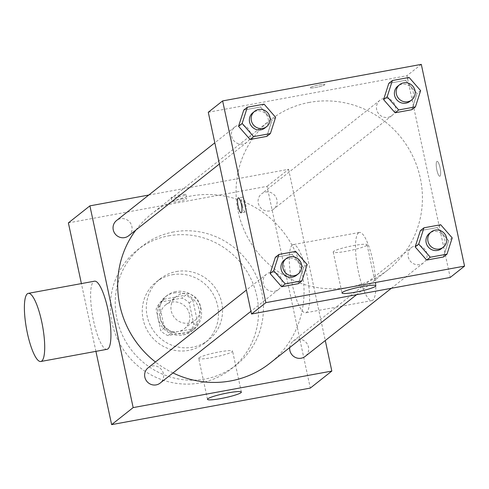 <?xml version="1.0" encoding="UTF-8"?>
<svg xmlns="http://www.w3.org/2000/svg" width="489" height="489" viewBox="0 0 489 489"><rect width="100%" height="100%" fill="white"/><g stroke="black" fill="none" stroke-linecap="round" stroke-linejoin="round"><path stroke-width="0.37" stroke-dasharray="2.44 1.83" d="M200.245 305.656A15.153 14.615 51.7 0 0 176.358 296.432A15.153 14.615 51.7 0 0 174.292 317.385A15.153 14.615 51.7 0 0 195.16 320.209A15.153 14.615 51.7 0 0 200.245 305.656M189.481 314.164A15.153 14.615 51.7 0 0 165.6 304.94A15.153 14.615 51.7 0 0 163.534 325.894A15.153 14.615 51.7 0 0 184.396 328.718A15.153 14.615 51.7 0 0 189.481 314.164M189.219 331.689L167.984 335.595A20.575 19.847 51.7 0 1 160.753 330.656L156.132 309.091A20.575 19.847 51.7 0 1 160.777 301.97L182.012 298.064A20.575 19.847 51.7 0 1 189.243 303.003L193.864 324.568A20.575 19.847 51.7 0 1 189.219 331.689L192.807 328.852L171.572 332.758L167.984 335.595M160.777 301.97L164.359 299.134L185.6 295.228L182.012 298.064M189.243 303.003L192.831 300.167L197.452 321.731L193.864 324.568M192.831 300.167A20.575 19.847 51.7 0 0 185.6 295.228M164.359 299.134A20.575 19.847 51.7 0 0 159.72 306.255L156.132 309.091M171.572 332.758A20.575 19.847 51.7 0 1 164.341 327.819L159.72 306.255M192.807 328.852A20.575 19.847 51.7 0 0 197.452 321.731M174.078 292.978A21.65 20.88 -128.3 0 1 197.654 305.374A21.65 20.88 -128.3 0 1 192.012 330.974A21.65 20.88 -128.3 0 1 162.207 326.945A21.65 20.88 -128.3 0 1 165.154 297.012A21.65 20.88 -128.3 0 1 174.078 292.978M175.875 291.56A21.65 20.88 51.7 0 0 166.951 295.594A21.65 20.88 51.7 0 0 163.998 325.527A21.65 20.88 51.7 0 0 193.809 329.555A21.65 20.88 51.7 0 0 201.071 308.767A21.65 20.88 51.7 0 0 175.875 291.56M164.341 327.819L160.753 330.656M172.269 274.745A38.967 37.586 -128.3 0 1 214.695 297.061A38.967 37.586 -128.3 0 1 204.549 343.144A38.967 37.586 -128.3 0 1 150.893 335.888A38.967 37.586 -128.3 0 1 156.205 282.006A38.967 37.586 -128.3 0 1 172.269 274.745M176.303 271.554A38.967 37.586 -128.3 0 1 218.736 293.871A38.967 37.586 -128.3 0 1 208.583 339.953A38.967 37.586 -128.3 0 1 154.934 332.697A38.967 37.586 -128.3 0 1 160.245 278.816A38.967 37.586 -128.3 0 1 176.303 271.554M168.65 235.845A75.758 73.069 -128.3 0 1 251.132 279.225A75.758 73.069 -128.3 0 1 231.401 368.804A75.758 73.069 -128.3 0 1 127.097 354.702A75.758 73.069 -128.3 0 1 137.427 249.958A75.758 73.069 -128.3 0 1 168.65 235.845M173.583 231.945A75.758 73.069 51.7 0 0 142.36 246.059A75.758 73.069 51.7 0 0 132.03 350.802A75.758 73.069 51.7 0 0 236.334 364.904A75.758 73.069 51.7 0 0 261.762 292.165A75.758 73.069 51.7 0 0 173.583 231.945M68.381 222.886L267.055 186.34L310.307 388.083M95.923 351.359L81.4 283.589M180.05 194.86A7.579 0.911 167.9 0 0 171.071 197.69A7.579 0.911 167.9 0 0 178.674 196.994A7.579 0.911 167.9 0 0 185.893 194.512A7.579 0.911 167.9 0 0 180.05 194.86M148.766 195.038L288.577 169.322L267.055 186.34M289.684 347.581A9.731 9.389 -128.3 0 1 293.131 341.126A9.731 9.389 -128.3 0 1 297.147 339.317A9.731 9.389 -128.3 0 1 307.74 344.886A9.731 9.389 -128.3 0 1 305.209 356.395M265.57 192.043A9.731 9.389 -128.3 0 1 276.169 197.617A9.731 9.389 -128.3 0 1 273.632 209.127A9.731 9.389 -128.3 0 1 260.234 207.312A9.731 9.389 -128.3 0 1 261.56 193.852A9.731 9.389 -128.3 0 1 265.57 192.043M128.601 235.802A9.731 9.389 51.7 0 0 131.871 226.456A9.731 9.389 51.7 0 0 116.529 220.533M288.577 169.322L325.283 340.521M148.1 367.807A9.731 9.389 -128.3 0 1 152.11 365.992A9.731 9.389 -128.3 0 1 162.709 371.567A9.731 9.389 -128.3 0 1 160.178 383.076M135.881 230.044A95.257 91.877 -128.3 0 1 151.786 213.748A95.257 91.877 -128.3 0 1 191.046 195.997A95.257 91.877 -128.3 0 1 294.763 250.545A95.257 91.877 -128.3 0 1 269.952 363.186M173.002 372.936A95.257 91.877 -128.3 0 1 155.441 362.001M292.233 245.081A34.64 8.142 -100.4 0 0 291.835 282.281A34.64 8.142 -100.4 0 0 305.711 312.771A34.64 8.142 -100.4 0 0 307.453 277.226A34.64 8.142 -100.4 0 0 293.18 244.634A34.64 8.142 -100.4 0 0 292.233 245.081M107.036 349.311A34.64 8.142 79.6 0 1 92.757 316.719A34.64 8.142 79.6 0 1 94.505 281.181M199.084 357.807A17.317 2.078 167.9 0 0 198.705 358.394A17.317 2.078 167.9 0 0 216.077 356.799A17.317 2.078 167.9 0 0 232.575 351.133A17.317 2.078 167.9 0 0 217.226 352.312A17.317 2.078 167.9 0 0 199.084 357.807M180.961 199.096A7.579 0.911 -12.1 0 1 186.798 198.748A7.579 0.911 -12.1 0 1 179.579 201.23A7.579 0.911 -12.1 0 1 171.981 201.926A7.579 0.911 -12.1 0 1 180.961 199.096M358.461 232.898A34.64 8.142 79.6 0 1 359.403 232.452A34.64 8.142 79.6 0 1 373.675 265.044A34.64 8.142 79.6 0 1 371.933 300.588A34.64 8.142 79.6 0 1 358.064 270.099A34.64 8.142 79.6 0 1 358.461 232.898M309.415 102.397A95.257 91.877 51.7 0 0 270.154 120.141A95.257 91.877 51.7 0 0 257.171 251.847A95.257 91.877 51.7 0 0 388.321 269.58A95.257 91.877 51.7 0 0 420.302 178.112A95.257 91.877 51.7 0 0 309.415 102.397M415.516 245.71A9.731 9.389 -128.3 0 1 426.115 251.285A9.731 9.389 -128.3 0 1 423.578 262.795A9.731 9.389 -128.3 0 1 408.236 256.872A9.731 9.389 -128.3 0 1 411.506 247.526A9.731 9.389 -128.3 0 1 415.516 245.71M250.24 132.855A9.731 9.389 51.7 0 0 234.897 126.932A9.731 9.389 51.7 0 0 233.571 140.386A9.731 9.389 51.7 0 0 246.976 142.201A9.731 9.389 51.7 0 0 250.24 132.855M383.944 98.442A9.731 9.389 51.7 0 0 379.935 100.251A9.731 9.389 51.7 0 0 378.608 113.711A9.731 9.389 51.7 0 0 392.007 115.52A9.731 9.389 51.7 0 0 395.277 106.174A9.731 9.389 51.7 0 0 383.944 98.442M270.484 272.391A9.731 9.389 51.7 0 0 266.474 274.201A9.731 9.389 51.7 0 0 265.148 287.66A9.731 9.389 51.7 0 0 278.547 289.47A9.731 9.389 51.7 0 0 281.817 280.124A9.731 9.389 51.7 0 0 270.484 272.391M208.277 112.262L406.952 75.716L450.204 277.465M421.298 64.371L406.952 75.716M324.72 84.86A7.579 0.911 167.9 0 0 324.885 84.603A7.579 0.911 167.9 0 0 317.288 85.3A7.579 0.911 167.9 0 0 310.069 87.775A7.579 0.911 167.9 0 0 316.786 87.262A7.579 0.911 167.9 0 0 324.72 84.86A7.579 0.911 167.9 0 0 324.892 84.609A7.579 0.911 167.9 0 0 317.288 85.306A7.579 0.911 167.9 0 0 310.069 87.788A7.579 0.911 167.9 0 0 316.786 87.268A7.579 0.911 167.9 0 0 324.727 84.866M275.344 257.318L292.067 254.243L303.583 267.416L298.376 283.663L303.583 267.416L292.067 254.243L275.344 257.318M388.798 83.368L405.528 80.294L417.044 93.466L411.836 109.713L417.044 93.466L405.528 80.294L388.798 83.368M243.766 110.049L260.496 106.969L272.012 120.141L266.805 136.388L272.012 120.141L260.496 106.969L243.766 110.049M420.375 230.643L437.099 227.568L448.621 240.741L443.407 256.988L448.621 240.741L437.099 227.568L420.375 230.643M440.008 167.55A7.579 1.779 -100.4 0 0 437.068 161.339A7.579 1.779 -100.4 0 0 436.689 169.115A7.579 1.779 -100.4 0 0 439.813 176.242A7.579 1.779 -100.4 0 0 440.008 167.55A7.579 1.779 -100.4 0 0 437.062 161.339A7.579 1.779 -100.4 0 0 436.683 169.115A7.579 1.779 -100.4 0 0 439.807 176.242A7.579 1.779 -100.4 0 0 440.002 167.55M242.373 205.808A7.579 1.779 79.6 0 1 242.568 197.116A7.579 1.779 79.6 0 1 245.692 204.243A7.579 1.779 79.6 0 1 245.313 212.018A7.579 1.779 79.6 0 1 242.373 205.808M366.713 245.356A17.317 2.078 -12.1 0 1 348.571 250.851A17.317 2.078 -12.1 0 1 333.223 252.031A17.317 2.078 -12.1 0 1 349.721 246.364A17.317 2.078 -12.1 0 1 367.092 244.769A17.317 2.078 -12.1 0 1 366.713 245.356M441.512 248.614A9.731 9.389 51.7 0 0 444.782 239.268A9.731 9.389 51.7 0 0 429.44 233.345M440.687 224.732L437.099 227.568M452.203 237.898L448.621 240.741M296.481 275.289A9.731 9.389 51.7 0 0 299.751 265.943A9.731 9.389 51.7 0 0 284.409 260.02M295.656 251.407L292.067 254.243M307.171 264.58L303.583 267.416M409.941 101.339A9.731 9.389 51.7 0 0 413.211 91.993A9.731 9.389 51.7 0 0 397.869 86.07M409.116 77.458L405.528 80.294M420.632 90.63L417.044 93.466M264.91 128.02A9.731 9.389 51.7 0 0 268.18 118.668A9.731 9.389 51.7 0 0 252.837 112.745M264.084 104.133L260.496 106.969M275.6 117.305L272.012 120.141M184.396 328.718L195.16 320.209M165.6 304.94L176.358 296.432M166.951 295.594L165.154 297.012M193.809 329.555L192.012 330.974M160.245 278.816L156.205 282.006M208.583 339.953L204.549 343.144M142.36 246.059L137.427 249.958M236.334 364.904L231.401 368.804M241.358 392.086L232.575 351.133M207.489 399.348L198.705 358.394M171.071 197.69L171.981 201.926M185.893 194.512L186.798 198.748M359.403 232.452L293.18 244.634M371.933 300.588L305.711 312.771M270.154 120.141L151.786 213.748M388.321 269.58L356.579 294.684M391.341 288.29L423.578 262.795M293.131 341.126L411.506 247.526M234.897 126.932L214.824 142.806M246.976 142.201L219.372 164.023M379.935 100.251L261.56 193.852M392.007 115.52L273.632 209.127M266.474 274.201L246.395 290.075M278.547 289.47L250.949 311.297M242.568 197.116L238.394 197.88M245.313 212.018L241.138 212.788M333.223 252.031L342 292.984M367.092 244.769L375.87 285.723"/><path stroke-width="0.73" d="M325.283 340.521L331.829 371.065L310.307 388.083L111.633 424.629L95.923 351.359M81.4 283.589L68.381 222.886L89.903 205.863L148.766 195.038M391.341 288.29L305.209 356.395A9.731 9.389 -128.3 0 1 294.72 357.092A9.731 9.389 -128.3 0 1 289.684 347.581M214.824 142.806L116.529 220.533A9.731 9.389 51.7 0 0 115.202 233.993A9.731 9.389 51.7 0 0 128.601 235.802L219.372 164.023M331.829 371.065L133.155 407.606L89.903 205.863M250.949 311.297L160.178 383.076A9.731 9.389 -128.3 0 1 146.773 381.261A9.731 9.389 -128.3 0 1 148.1 367.807L246.395 290.075M356.579 294.684L269.952 363.186A95.257 91.877 -128.3 0 1 173.002 372.936M155.441 362.001A95.257 91.877 -128.3 0 1 135.881 230.044M207.868 398.761A17.317 2.078 -12.1 0 1 226.01 393.266A17.317 2.078 -12.1 0 1 241.358 392.086A17.317 2.078 -12.1 0 1 224.861 397.753A17.317 2.078 -12.1 0 1 207.489 399.348A17.317 2.078 -12.1 0 1 207.868 398.761M133.155 407.606L111.633 424.629M28.276 293.357L94.505 281.181A34.64 8.142 79.6 0 1 108.375 311.664A34.64 8.142 79.6 0 1 107.977 348.871A34.64 8.142 79.6 0 1 107.036 349.311L40.813 361.493A34.64 8.142 -100.4 0 0 41.754 361.053A34.64 8.142 -100.4 0 0 42.152 323.846A34.64 8.142 -100.4 0 0 28.276 293.357A34.64 8.142 -100.4 0 0 26.534 328.901A34.64 8.142 -100.4 0 0 40.813 361.493M464.55 266.114L450.204 277.465L251.529 314.005L208.277 112.262L222.623 100.917L421.298 64.371L464.55 266.114L265.875 302.66L222.623 100.917M301.964 280.827L298.376 283.663L281.646 286.743L270.13 273.571L275.344 257.318L270.13 273.571L273.718 270.735L278.926 254.482L295.656 251.407L307.171 264.58L301.964 280.827L285.234 283.907L273.718 270.735M415.424 106.877L411.836 109.713L395.106 112.788L383.59 99.615L388.798 83.368L383.59 99.615L387.178 96.779L392.386 80.532L409.116 77.458L420.632 90.63L415.424 106.877L398.694 109.952L387.178 96.779M270.393 133.552L266.805 136.388L250.075 139.469L238.559 126.296L243.766 110.049L238.559 126.296L242.147 123.46L247.355 107.207L264.084 104.133L275.6 117.305L270.393 133.552L253.663 136.633L242.147 123.46M446.995 254.152L443.407 256.988L426.683 260.062L415.161 246.89L420.375 230.643L415.161 246.89L418.749 244.054L423.957 227.807L440.687 224.732L452.203 237.898L446.995 254.152L430.265 257.226L418.749 244.054M265.875 302.66L251.529 314.005M375.491 286.309A17.317 2.078 -12.1 0 1 357.349 291.805A17.317 2.078 -12.1 0 1 342 292.984A17.317 2.078 -12.1 0 1 358.498 287.318A17.317 2.078 -12.1 0 1 375.87 285.723A17.317 2.078 -12.1 0 1 375.491 286.309M238.198 206.578A7.579 1.779 79.6 0 1 238.394 197.88A7.579 1.779 79.6 0 1 241.517 205.013A7.579 1.779 79.6 0 1 241.138 212.788A7.579 1.779 79.6 0 1 238.198 206.578M431.231 231.927L429.44 233.345A9.731 9.389 51.7 0 0 428.113 246.804A9.731 9.389 51.7 0 0 441.512 248.614L443.309 247.196A9.731 9.389 51.7 0 0 446.573 237.85A9.731 9.389 51.7 0 0 431.231 231.927A9.731 9.389 51.7 0 0 429.904 245.38A9.731 9.389 51.7 0 0 443.309 247.196M423.957 227.807L420.375 230.643M443.407 256.988L426.683 260.062L415.161 246.89M430.265 257.226L426.683 260.062M286.199 258.602L284.409 260.02A9.731 9.389 51.7 0 0 283.082 273.479A9.731 9.389 51.7 0 0 296.481 275.289L298.278 273.871A9.731 9.389 51.7 0 0 301.542 264.525A9.731 9.389 51.7 0 0 286.199 258.602A9.731 9.389 51.7 0 0 284.873 272.061A9.731 9.389 51.7 0 0 298.278 273.871M278.926 254.482L275.344 257.318M298.376 283.663L281.646 286.743L270.13 273.571M285.234 283.907L281.646 286.743M399.66 84.652L397.869 86.07A9.731 9.389 51.7 0 0 396.542 99.53A9.731 9.389 51.7 0 0 409.941 101.339L411.738 99.921A9.731 9.389 51.7 0 0 415.002 90.575A9.731 9.389 51.7 0 0 399.66 84.652A9.731 9.389 51.7 0 0 398.333 98.112A9.731 9.389 51.7 0 0 411.738 99.921M392.386 80.532L388.798 83.368M411.836 109.713L395.106 112.788L383.59 99.615M398.694 109.952L395.106 112.788M254.628 111.327L252.837 112.745A9.731 9.389 51.7 0 0 251.511 126.205A9.731 9.389 51.7 0 0 264.91 128.02L266.701 126.596A9.731 9.389 51.7 0 0 269.971 117.25A9.731 9.389 51.7 0 0 254.628 111.327A9.731 9.389 51.7 0 0 253.302 124.787A9.731 9.389 51.7 0 0 266.701 126.596M247.355 107.207L243.766 110.049M266.805 136.388L250.075 139.469L238.559 126.296M253.663 136.633L250.075 139.469"/></g></svg>
